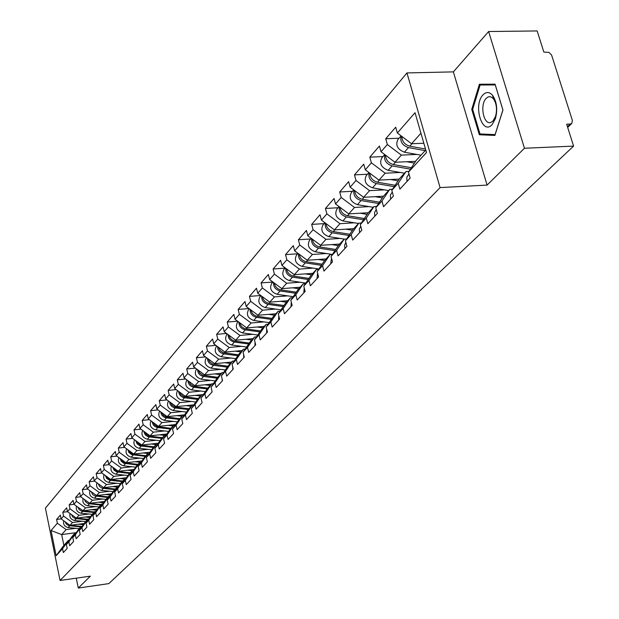 <?xml version="1.0" encoding="UTF-8"?>
<svg xmlns="http://www.w3.org/2000/svg" width="619" height="619" viewBox="0 0 619 619"><rect width="100%" height="100%" fill="white"/><g stroke="black" fill="none" stroke-linecap="round" stroke-linejoin="round"><path stroke-width="0.93" d="M406.954 72.926L45.411 508.137L60.066 580.49L440.078 187.596L406.954 72.926L453.363 71.881L487.083 185.096L524.455 148.251L488.631 31.53L453.363 71.881M488.631 31.53L537.16 30.95L543.853 52.104L548.883 52.352L551.575 55.006L572.382 120.434L571.77 123.452L567.677 127.406M76.238 532.665L61.683 534.584L51.029 530.506L56.143 555.723L62.565 548.736L63.347 552.558L67.185 548.419L66.395 544.565L72.237 536.193L74.737 533.462L75.773 533.323M51.029 530.506L57.358 523.241L56.584 519.449L61.126 518.869M84.23 523.457L69.986 525.307L61.134 518.915L60.353 515.101L56.584 519.449M61.134 518.915L63.587 516.099L62.798 512.269L67.463 511.681M90.846 516.285L76.4 518.142L67.448 511.665L66.651 507.812L62.798 512.269M67.448 511.665L69.955 508.787L69.15 504.918L74.001 504.315M97.616 508.942L82.969 510.799L73.909 504.245L73.104 500.353L69.15 504.918M73.909 504.245L76.477 501.297L75.665 497.382L80.694 496.763M104.557 501.421L89.701 503.286L80.532 496.647L79.704 492.709L75.665 497.382M80.532 496.647L83.163 493.622L82.335 489.668L87.558 489.033M111.668 493.722L96.595 495.579L87.318 488.855L86.474 484.878L82.335 489.668M87.318 488.855L90.018 485.76L89.167 481.76L94.599 481.11M118.964 485.822L103.659 487.687L94.274 480.878L93.415 476.854L89.167 481.76M94.274 480.878L97.036 477.698L96.177 473.659L101.818 472.993M126.438 477.729L110.909 479.593L101.4 472.692L100.533 468.622L96.177 473.659M101.4 472.692L104.24 469.434L103.365 465.349L109.223 464.668M134.106 469.426L118.337 471.291L108.712 464.296L107.83 460.18L103.365 465.349M108.712 464.296L111.621 460.954L110.731 456.822L116.821 456.126M141.975 460.915L125.959 462.78L116.217 455.685L115.312 451.522L110.731 456.822M116.217 455.685L119.204 452.257L118.291 448.079L124.628 447.367M150.046 452.172L133.781 454.036L123.916 446.848L122.995 442.639L118.291 448.079M123.916 446.848L126.98 443.328L126.052 439.103L132.636 438.376M158.34 443.204L141.813 445.061L131.824 437.772L130.88 433.517L126.052 439.103M131.824 437.772L134.973 434.159L134.021 429.88L140.877 429.137M166.859 433.996L150.061 435.846L139.94 428.456L138.981 424.147L134.021 429.88M139.94 428.456L143.175 424.742L142.208 420.417L149.334 419.659M175.61 424.533L158.534 426.383L148.281 418.885L147.299 414.521L142.208 420.417M148.281 418.885L151.601 415.07L150.618 410.691L158.038 409.917M184.609 414.807L167.246 416.657L156.847 409.051L155.849 404.633L150.618 410.691M156.847 409.051L160.267 405.128L159.261 400.694L166.991 399.905M193.863 404.818L176.198 406.652L165.66 398.93L164.646 394.465L159.261 400.694M165.66 398.93L169.173 394.899L168.151 390.411L176.198 389.606M423.829 143.237L411.542 143.74L397.344 133L415.032 112.704L426.506 152.506L408.455 172.159L410.134 178.055L399.882 189.128L398.241 183.286L391.804 190.288L393.429 196.099L383.556 206.754L381.962 200.997L375.764 207.752L377.342 213.47L367.841 223.73L366.286 218.066L360.312 224.565L361.844 230.198L352.683 240.095L351.182 234.516L345.417 240.783L346.911 246.331L338.075 255.879L336.612 250.378L331.049 256.428L332.496 261.899L323.969 271.107L322.545 265.69L317.176 271.532L318.584 276.917L310.351 285.816L308.966 280.477L303.774 286.125L305.152 291.433L297.19 300.029L295.836 294.768L290.829 300.223L292.16 305.453L284.469 313.771L283.146 308.579L278.302 313.856L279.602 319.017L272.159 327.064L270.874 321.942L266.185 327.056L267.454 332.14L260.243 339.924L258.99 334.879L254.448 339.823L255.686 344.845L248.706 352.381L247.484 347.406L243.081 352.196L244.296 357.148L237.526 364.459L236.334 359.546L232.071 364.189L233.255 369.079L226.693 376.159L225.533 371.315L221.393 375.818L222.546 380.639L216.186 387.509L215.048 382.72L211.033 387.092L212.162 391.85L205.988 398.52L204.881 393.8L200.982 398.04L202.088 402.737L196.091 409.205L195.008 404.547L191.225 408.664L197.948 398.868L201.755 394.705L203.38 394.543L185.406 396.361L174.728 388.531L173.684 384.004L168.151 390.411M174.728 388.531L178.342 384.376L177.289 379.834L185.677 379.021M211.427 384.136L194.884 385.776L184.052 377.822L182.984 373.249L177.289 379.834M184.052 377.822L187.774 373.551L186.698 368.955L195.442 368.127M221.378 373.265L204.634 374.882L193.654 366.804L192.563 362.169L186.698 368.955M193.654 366.804L197.484 362.409L196.385 357.751L205.508 356.908M231.63 362.069L214.677 363.663L203.535 355.461L202.421 350.764L196.385 357.751M203.535 355.461L207.481 350.927L206.359 346.207L215.876 345.356M242.184 350.532L225.022 352.103L213.725 343.769L212.58 339.011L206.359 346.207M213.725 343.769L217.787 339.104L216.642 334.322L226.569 333.455M253.063 338.647L235.692 340.195L224.217 331.722L223.057 326.902L216.642 334.322M224.217 331.722L228.411 326.909L227.235 322.066L237.611 321.191M264.282 326.391L246.687 327.908L235.042 319.296L233.85 314.413L227.235 322.066M235.042 319.296L239.367 314.328L238.168 309.423L249 308.541M275.857 313.756L258.03 315.233L246.215 306.475L244.992 301.53L238.168 309.423M246.215 306.475L250.68 301.352L249.442 296.377L260.769 295.495M287.796 300.71L269.745 302.149L257.744 293.244L256.49 288.23L249.442 296.377M257.744 293.244L262.348 287.951L261.086 282.914L272.855 282.032M300.13 287.239L281.838 288.64L269.644 279.579L268.36 274.496L261.086 282.914M269.644 279.579L274.41 274.116L273.111 269.002L285.034 268.151M312.866 273.319L294.334 274.681L281.947 265.458L280.631 260.305L273.111 269.002M281.947 265.458L286.868 259.81L285.537 254.626L297.623 253.805M326.035 258.935L307.248 260.251L294.667 250.865L293.313 245.635L285.537 254.626M294.667 250.865L299.751 245.023L298.389 239.762L310.637 238.973M339.653 244.064L320.611 245.325L307.821 235.762L306.428 230.461L298.389 239.762M307.821 235.762L313.082 229.719L311.682 224.388L324.108 223.629M353.743 228.666L334.438 229.873L321.431 220.14L320.008 214.754L311.682 224.388M321.431 220.14L326.886 213.872L325.447 208.464L338.044 207.744M368.336 212.727L348.76 213.872L335.537 203.953L334.067 198.49L325.447 208.464M335.537 203.953L341.185 197.469L339.707 191.975L352.474 191.294M383.455 196.208L363.601 197.299L350.145 187.178L348.636 181.638L339.707 191.975M350.145 187.178L356.002 180.454L354.478 174.883L367.438 174.249M399.247 179.084L378.99 180.106L365.295 169.792L363.748 164.159L354.478 174.883M365.295 169.792L371.377 162.812L369.806 157.149L382.952 156.568M415.643 161.319L394.961 162.263L381.018 151.74L379.424 146.03L369.806 157.149M381.018 151.74L387.332 144.498L385.714 138.749L399.054 138.223M397.344 133L395.703 127.205L385.714 138.749M66.395 544.565L68.879 541.857L69.676 545.734L73.599 541.486L72.794 537.594L75.34 534.824L76.152 538.731L80.176 534.39L79.356 530.452L81.963 527.612L82.791 531.566L86.908 527.117L86.072 523.14L88.749 520.231L89.585 524.223L93.809 519.666L92.958 515.642L95.697 512.656L96.556 516.703L100.882 512.021L100.023 507.959L102.831 504.895L103.698 508.988L108.139 504.191L107.257 500.075L110.136 496.941L111.025 501.073L115.583 496.152L114.685 491.997L117.641 488.778L118.538 492.956L123.212 487.911L122.299 483.702L125.332 480.398L126.253 484.623L131.05 479.446L130.122 475.183L133.232 471.794L134.176 476.073L139.097 470.757L138.145 466.447L141.349 462.966L142.3 467.291L147.361 461.828L146.393 457.472L149.682 453.889L150.657 458.277L155.856 452.659L154.866 448.241L158.24 444.566L159.238 448.999L164.584 443.227L163.578 438.763L167.045 434.987L168.066 439.475L173.56 433.54L172.531 429.013L176.098 425.129L177.142 429.671L182.798 423.566L181.746 418.986L185.414 414.985L186.481 419.589L192.3 413.299L191.225 408.664M82.335 521.252L72.477 522.521L69.986 525.307M72.477 522.521L63.587 516.099M68.879 541.857L74.737 533.462M88.919 514.018L78.953 515.294L76.4 518.142M72.794 537.594L78.69 529.144L81.251 526.343L82.319 526.204M78.953 515.294L69.955 508.787M75.34 534.824L81.251 526.343L70.133 525.283M95.666 506.613L85.584 507.882L82.969 510.799M79.356 530.452L85.298 521.925L87.921 519.055L89.012 518.915M85.584 507.882L76.477 501.297M81.963 527.612L87.921 519.055M102.576 499.022L92.378 500.291L89.701 503.286M86.072 523.14L92.069 514.528L94.761 511.588L95.883 511.441M92.378 500.291L83.163 493.622M88.749 520.231L94.761 511.588M109.656 491.246L99.334 492.515L96.595 495.579M92.958 515.642L99.009 506.946L101.764 503.936L102.916 503.789M99.334 492.515L90.018 485.76M95.697 512.656L101.764 503.936M116.914 483.284L106.476 484.545L103.659 487.687M100.023 507.959L106.12 499.177L108.944 496.09L110.128 495.943M106.476 484.545L97.036 477.698M102.831 504.895L108.944 496.09M124.357 475.113L113.788 476.375L110.909 479.593M107.257 500.075L113.409 491.215L116.31 488.043L117.525 487.896M113.788 476.375L104.24 469.434M110.136 496.941L116.31 488.043M131.994 466.734L121.293 467.987L118.337 471.291M114.685 491.997L120.883 483.044L123.862 479.795L125.108 479.648M121.293 467.987L111.621 460.954M117.641 488.778L123.862 479.795M139.824 458.13L128.992 459.383L125.959 462.78M122.299 483.702L128.559 474.665L131.615 471.33L132.892 471.175M128.992 459.383L119.204 452.257M125.332 480.398L131.615 471.33M147.864 449.309L136.9 450.555L133.781 454.036M130.122 475.183L136.435 466.061L139.569 462.633L140.884 462.486M136.9 450.555L126.98 443.328M133.232 471.794L139.569 462.633M156.12 440.248L145.016 441.486L141.813 445.061M138.145 466.447L144.521 457.232L147.74 453.712L149.094 453.557M145.016 441.486L134.973 434.159M141.349 462.966L147.74 453.712M164.6 430.948L153.35 432.178L150.061 435.846M146.393 457.472L152.823 448.164L156.127 444.543L157.528 444.388M153.35 432.178L143.175 424.742M149.682 453.889L156.127 444.543M173.305 421.384L161.915 422.607L158.534 426.383M154.866 448.241L161.35 438.84L164.755 435.126L166.186 434.971M161.915 422.607L151.601 415.07M158.24 444.566L164.755 435.126M182.257 411.558L170.72 412.772L167.246 416.657M163.578 438.763L170.117 429.261L173.614 425.446L175.092 425.284M170.72 412.772L160.267 405.128M167.045 434.987L173.614 425.446M191.464 401.46L179.765 402.667L176.198 406.652M172.531 429.013L179.131 419.419L182.729 415.488L184.253 415.326M179.765 402.667L169.173 394.899M176.098 425.129L182.729 415.488M200.935 391.069L189.081 392.26L185.406 396.361M181.746 418.986L188.408 409.291L192.107 405.244L193.677 405.081M189.081 392.26L178.342 384.376M185.414 414.985L192.107 405.244M210.677 380.376L198.66 381.559L194.884 385.776M198.66 381.559L187.774 373.551M195.008 404.547L201.755 394.705M220.712 369.373L208.526 370.533L204.634 374.882M200.982 398.04L207.767 388.136L211.69 383.85L213.362 383.687M208.526 370.533L197.484 362.409M204.881 393.8L211.69 383.85M231.042 358.037L218.685 359.182L214.677 363.663M211.033 387.092L217.88 377.087L221.919 372.677L223.652 372.506M218.685 359.182L207.481 350.927M215.048 382.72L221.919 372.677M241.689 346.354L229.154 347.491L225.022 352.103M221.393 375.818L228.303 365.705L232.465 361.156L234.253 360.985M229.154 347.491L217.787 339.104M225.533 371.315L232.465 361.156M252.668 334.322L239.948 335.436L235.692 340.195M232.071 364.189L239.042 353.967L243.337 349.278L245.186 349.108M239.948 335.436L228.411 326.909M236.334 359.546L243.337 349.278M263.988 321.903L251.082 322.994L246.687 327.908M243.081 352.196L250.122 341.866L254.548 337.03L256.467 336.86M251.082 322.994L239.367 314.328M247.484 347.406L254.548 337.03M275.664 309.098L262.564 310.165L258.03 315.233M254.448 339.823L261.551 329.378L266.124 324.387L268.104 324.217M262.564 310.165L250.68 301.352M258.99 334.879L266.124 324.387M287.727 295.874L274.426 296.919L269.745 302.149M266.185 327.056L273.35 316.495L278.07 311.342L280.121 311.171M274.426 296.919L262.348 287.951M270.874 321.942L278.07 311.342M300.176 282.218L286.674 283.239L281.838 288.64M278.302 313.856L285.537 303.178L290.412 297.855L292.539 297.685M286.674 283.239L274.41 274.116M283.146 308.579L290.412 297.855M313.052 268.104L299.333 269.095L294.334 274.681M290.829 300.223L298.126 289.429L303.163 283.92L305.376 283.757M299.333 269.095L286.868 259.81M295.836 294.768L303.163 283.92M326.36 253.519L312.417 254.471L307.248 260.251M303.774 286.125L311.14 275.207L316.355 269.513L318.653 269.35M312.417 254.471L299.751 245.023M308.966 280.477L316.355 269.513M340.125 238.423L325.958 239.344L320.611 245.325M317.176 271.532L324.611 260.491L330.004 254.602L332.388 254.44M325.958 239.344L313.082 229.719M322.545 265.69L330.004 254.602M354.377 222.809L339.978 223.683L334.438 229.873M331.049 256.428L338.547 245.263L344.133 239.166L346.617 239.004M339.978 223.683L326.886 213.872M336.612 250.378L344.133 239.166M369.141 206.63L354.501 207.466L348.76 213.872M345.417 240.783L352.985 229.494L358.772 223.173L361.357 223.018M354.501 207.466L341.185 197.469M351.182 234.516L358.772 223.173M384.445 189.855L369.551 190.644L363.601 197.299M360.312 224.565L367.949 213.153L373.946 206.599L376.638 206.444M369.551 190.644L356.002 180.454M366.286 218.066L373.946 206.599M400.323 172.469L385.165 173.204L378.99 180.106M375.764 207.752L383.463 196.2L389.691 189.399L392.492 189.252M385.165 173.204L371.377 162.812M381.962 200.997L389.691 189.399M416.796 154.425L401.367 155.106L394.961 162.263M391.804 190.288L399.565 178.612L406.025 171.548L408.95 171.409M401.367 155.106L387.332 144.498M398.241 183.286L406.025 171.548M567.453 126.694L570.184 124.055L566.656 124.187L573.589 146.107L524.455 148.251M570.184 124.055L571.77 123.452M420.951 133.232L411.542 143.74M408.455 172.159L416.285 160.344L425.779 149.976M76.269 578.169L78.296 588.05L108.843 583.609L573.589 146.107M78.296 588.05L90.359 576.157L60.066 580.49M487.083 185.096L440.078 187.596M75.905 528.309L66.156 529.585L61.683 534.584L63.881 545.324L68.376 540.41L69.39 540.271M66.156 529.585L57.358 523.241M62.565 548.736L68.376 540.41M56.143 555.723L63.881 545.324M494.891 135.429L502.953 110.02L495.068 84.161L479.423 84.23L471.748 109.401L479.33 134.749L494.891 135.429M488.569 134.323L495.13 134.663M488.662 84.192L488.484 84.788M488.584 134.377L479.33 134.749M472.668 109.37L471.748 109.401M407.039 181.398L406.784 177.274L408.958 173.939M401.236 135.948C399.789 141.457 402.211 145.349 408.501 147.616L425.183 150.626M401.127 135.863L397.963 139.461C395.208 145.094 397.352 149.334 404.4 152.204L421.013 155.183M401.909 136.459C402.002 141.38 404.625 144.622 409.786 146.185L425.501 149.024M423.357 143.252L423.868 143.345M492.09 124.659L495.409 118.686C497.784 109.563 496.864 101.795 492.639 95.388C489.482 91.805 486.294 91.612 483.068 94.8C472.846 104.928 482.108 135.901 492.09 124.659M493.018 120.945L495.525 116.418C497.32 109.524 496.624 103.659 493.436 98.816L491.648 97.222L489.699 96.641L488.128 96.935L486.186 98.351C479.431 104.859 483.772 125.936 491.138 122.276L493.018 120.945M480.104 85.004L495.262 84.95L502.899 109.989L495.092 134.602L480.011 133.959L472.661 109.393L480.104 85.004L495.246 84.749M390.635 199.117L390.396 195.047L392.291 192.037M374.828 216.178L374.51 212.642L376.244 209.47M359.6 232.628L359.299 229.138L360.776 226.268M344.907 248.498L344.597 245.201L345.866 242.455M330.724 263.81L331.49 258.092M384.886 154.657C383.648 160.058 386.055 163.811 392.106 165.923L410.443 169.157M384.732 154.541L381.861 157.806C379.122 163.37 381.219 167.548 388.152 170.341L404.517 173.204M385.598 155.199C385.792 159.973 388.376 163.083 393.344 164.538L411.395 167.726M406.66 161.729L414.451 163.114M369.148 172.693C368.088 177.963 370.479 181.591 376.313 183.564L394.226 186.644M368.939 172.531L366.355 175.487C363.632 180.98 365.682 185.089 372.499 187.812L388.616 190.575M369.891 173.25C370.177 177.877 372.715 180.872 377.505 182.226L395.139 185.267M390.574 179.518L398.094 180.825M353.991 190.064C353.093 195.217 355.461 198.722 361.086 200.564L378.596 203.504M353.728 189.871L351.399 192.532C348.69 197.964 350.694 202.011 357.411 204.665L373.288 207.319M354.757 190.644C355.128 195.132 357.62 198.003 362.239 199.279L379.478 202.181M375.06 196.672L382.333 197.902M339.367 206.831C338.624 211.86 340.968 215.234 346.392 216.967L363.515 219.776M339.057 206.591L336.968 208.974C334.283 214.344 336.241 218.329 342.849 220.921L358.494 223.474M340.164 207.427C340.605 211.768 343.058 214.53 347.507 215.722L364.374 218.499M360.103 213.207L367.129 214.375M325.269 223.002C324.658 227.916 326.979 231.173 332.217 232.798L348.969 235.483M324.898 222.732L323.033 224.852C320.363 230.16 322.29 234.083 328.797 236.62L344.574 239.135M326.081 223.614C326.584 227.815 328.991 230.477 333.293 231.599L349.797 234.253M345.665 229.169L352.466 230.268M317.029 278.604L317.617 273.211M311.651 238.624C311.164 243.414 313.462 246.563 318.522 248.087L334.925 250.664M311.225 238.307L309.57 240.187C306.923 245.434 308.804 249.302 315.218 251.778L332.287 254.448M312.479 239.251C313.044 243.321 315.404 245.875 319.559 246.927L335.722 249.472M331.714 244.59L338.307 245.627M303.797 292.895L304.223 287.843M298.497 253.72C298.126 258.386 300.393 261.435 305.291 262.866L321.354 265.334M298.01 253.364L296.563 255.013C293.932 260.204 295.781 264.011 302.095 266.433L318.886 269.002M299.341 254.355C299.96 258.293 302.281 260.754 306.289 261.744L322.128 264.181M318.243 259.485L324.635 260.467M291 306.714L291.278 302.002M285.785 268.313C285.514 272.863 287.75 275.803 292.493 277.15L308.231 279.517M285.243 267.911L283.982 269.35C281.374 274.48 283.177 278.233 289.398 280.608L305.84 283.069M286.643 268.956C287.301 272.77 289.576 275.138 293.46 276.066L308.982 278.411M305.206 273.884L311.481 274.836M278.62 320.085L278.774 315.721M273.49 282.434C273.312 286.86 275.517 289.707 280.113 290.976L295.542 293.251M272.886 281.993L271.803 283.231C269.211 288.299 270.983 291.998 277.119 294.319L293.22 296.679M274.356 283.076C275.06 286.775 277.289 289.058 281.049 289.932L296.269 292.176M292.601 287.812L298.76 288.725M266.634 333.03L266.673 329.022M261.589 296.099C261.497 300.408 263.679 303.163 268.128 304.362L283.254 306.544M260.932 295.611L260.011 296.663C257.442 301.677 259.183 305.322 265.226 307.597L281.011 309.864M262.464 296.749C263.207 300.323 265.396 302.521 269.033 303.349L283.959 305.5M280.399 301.298L286.45 302.18M255.028 345.557L254.966 341.928M250.061 309.33C250.053 313.524 252.204 316.193 256.521 317.323L271.362 319.419M249.356 308.804L248.59 309.678C246.045 314.638 247.747 318.236 253.705 320.456L269.18 322.631M250.95 309.98C251.724 313.446 253.875 315.566 257.396 316.34L272.043 318.414M268.576 314.359L274.526 315.203M243.778 357.705L243.638 354.463M238.903 322.151C238.957 326.236 241.085 328.813 245.271 329.881L259.841 331.9M238.145 321.586L237.526 322.29C234.996 327.196 236.667 330.739 242.547 332.921L257.721 335.018M239.793 322.809C240.598 326.159 242.71 328.194 246.122 328.929L260.498 330.925M257.125 327.01L262.974 327.822M232.876 369.481L232.667 366.657M228.086 334.577C228.21 338.554 230.299 341.046 234.361 342.059L248.668 344.002M227.274 333.974L226.794 334.523C224.279 339.374 225.927 342.872 231.723 345.007L246.61 347.019M228.976 335.235C229.811 338.477 231.877 340.442 235.189 341.139L249.31 343.058M246.022 339.274L251.771 340.063M222.306 380.902L222.043 378.542M217.594 346.625C217.78 350.501 219.838 352.915 223.784 353.875L237.835 355.747M216.727 345.99L216.379 346.385C213.888 351.19 215.505 354.633 221.223 356.73L235.839 358.672M218.492 347.29L220.194 350.609L223.374 352.698L238.462 354.826M235.251 351.166L240.907 351.925M212.038 391.982L211.768 390.194M207.411 358.316C207.651 362.084 209.686 364.429 213.516 365.334L227.32 367.137M206.506 357.643L206.274 357.906C203.806 362.649 205.392 366.053 211.033 368.112L225.386 369.976M208.317 358.981L209.609 361.72L212.549 363.987L227.931 366.247M224.798 362.711L230.369 363.446M202.08 402.737L201.887 401.893M197.538 369.659C197.825 373.334 199.829 375.601 203.55 376.46L217.122 378.201M196.571 368.955L196.463 369.086C194.01 373.783 195.573 377.141 201.136 379.161L215.234 380.956M198.444 370.332L199.736 372.978L202.606 375.16L217.71 377.335M214.654 373.915L220.14 374.619M187.944 380.685C188.277 384.26 190.25 386.449 193.871 387.27L207.21 388.949M186.93 379.942L186.93 379.942C184.501 384.592 186.033 387.912 191.526 389.893L205.376 391.626M188.849 381.35L190.536 384.353L193.492 386.202L207.791 388.113M204.804 384.794L210.197 385.482M178.62 391.386C178.999 394.868 180.949 396.996 184.47 397.769L197.585 399.394M177.568 390.612C175.301 395.201 176.841 398.435 182.187 400.315L195.797 401.994M179.533 392.059L180.825 394.535L183.564 396.555L198.204 398.582M195.225 395.363L200.541 396.028M169.567 401.793C169.977 405.182 171.904 407.24 175.324 407.983L188.23 409.546M168.469 400.988C166.356 405.515 167.904 408.672 173.111 410.459L186.489 412.068M170.48 402.458L172.144 405.275L174.968 406.977L188.88 408.764M185.917 405.638L191.155 406.281M160.762 411.906C161.211 415.202 163.099 417.206 166.434 417.91L179.131 419.419M159.625 411.078C157.659 415.542 159.215 418.622 164.283 420.316L177.444 421.879M161.675 412.579L163.331 415.295L166.085 416.935L179.82 418.668M176.872 415.635L182.032 416.254M152.197 421.748C152.676 424.959 154.541 426.893 157.791 427.567L170.333 429.029M151.021 420.889C149.202 425.292 150.757 428.294 155.686 429.903L168.639 431.42M153.11 422.413L154.758 425.044L157.443 426.623L170.999 428.302M168.066 425.354L173.15 425.949M143.863 431.319C144.374 434.445 146.208 436.325 149.372 436.96L161.768 438.391M142.656 430.445C140.962 434.77 142.517 437.71 147.33 439.242L160.066 440.705M144.776 431.992L146.409 434.53L149.032 436.047L162.418 437.679M159.501 434.809L164.515 435.389M135.747 440.643L137.093 443.854L140.033 445.866L153.427 447.498M134.516 439.745C132.946 444.009 134.501 446.872 139.19 448.334L151.725 449.742M136.667 441.308L138.285 443.761L140.846 445.223L154.061 446.802M151.16 444.009L156.104 444.574M127.847 449.711L128.845 452.373L131.537 454.578L145.31 456.365M126.593 448.798C125.131 452.992 126.686 455.793 131.259 457.186L143.608 458.555M128.767 450.384L130.377 452.76L132.876 454.16L145.922 455.692M143.043 452.976L148.668 453.603M120.156 458.547L121.162 461.14L123.8 463.275L137.395 465.008M118.879 457.627C117.525 461.751 119.072 464.482 123.537 465.813L135.693 467.136M121.076 459.221L122.663 461.519L125.115 462.865L137.998 464.351M135.128 461.712L140.977 462.354M112.658 467.159L114.012 470.123L116.774 471.941L129.688 473.434M111.358 466.223C110.105 470.278 111.652 472.947 116.008 474.216L127.978 475.5M113.579 467.832L115.157 470.053L117.54 471.353L130.269 472.792M127.413 470.216L133.131 470.835M105.346 475.554L106.708 478.433L109.416 480.197L122.167 481.644M104.038 474.603C102.87 478.595 104.418 481.195 108.665 482.41L120.465 483.656M106.275 476.228L107.83 478.371L110.167 479.624L122.74 481.025M119.9 478.51L125.479 479.106M98.22 483.741L99.582 486.542L102.236 488.244L114.832 489.66M96.897 482.781C95.821 486.704 97.353 489.242 101.508 490.403L113.13 491.61M99.148 484.414L103.806 487.842L115.389 489.049M112.573 486.604L118.028 487.176M91.272 491.726L92.626 494.449L94.746 495.927L107.683 497.467M89.933 490.751C88.935 494.604 90.467 497.088 94.521 498.202L105.981 499.371M92.2 492.399L96.765 495.695L108.224 496.871M105.423 494.488L110.755 495.038M84.486 499.51L85.515 501.769L87.921 503.595L100.704 505.096M83.139 498.535C82.219 502.319 83.743 504.748 87.712 505.808L99.009 506.946M85.422 500.191L89.902 503.371L101.237 504.516M98.444 502.187L103.659 502.721M77.87 507.108L79.224 509.692L81.731 511.24L93.895 512.532M76.508 506.125C75.665 509.847 77.182 512.223 81.058 513.236L92.239 514.343M78.806 507.789L83.194 510.853L94.413 511.967M91.635 509.7L96.734 510.211M71.409 514.528L72.763 517.043L75.216 518.536L87.24 519.805M70.032 513.538C69.266 517.198 70.775 519.511 74.566 520.494L85.623 521.569M72.353 515.209L76.385 518.134M76.431 518.134L87.743 519.248M84.989 517.035L89.979 517.53M65.096 521.778L66.45 524.216L68.856 525.67L80.741 526.901M63.718 520.78C63.014 524.37 64.508 526.637 68.222 527.574L79.162 528.626M66.047 522.459L69.916 525.252M78.497 524.2L83.379 524.672M408.501 147.616L404.4 152.204M411.991 143.724L409.786 146.185M392.106 165.923L388.152 170.341M395.402 162.24L393.344 164.538M376.313 183.564L372.499 187.812M379.432 180.083L377.505 182.226M361.086 200.564L357.411 204.665M364.034 197.268L362.239 199.279M346.392 216.967L342.849 220.921M349.186 213.849L347.507 215.722M332.217 232.798L328.797 236.62M334.856 229.85L333.293 231.599M318.522 248.087L315.218 251.778M321.021 245.294L319.559 246.927M305.291 262.866L302.095 266.433M307.658 260.22L306.289 261.744M292.493 277.15L289.398 280.608M294.729 274.65L293.46 276.066M280.113 290.976L277.119 294.319M282.233 288.609L281.049 289.932M268.128 304.362L265.226 307.597M270.132 302.118L269.033 303.349M256.521 317.323L253.705 320.456M258.417 315.203L257.396 316.34M245.271 329.881L242.547 332.921M247.066 327.877L246.122 328.929M234.361 342.059L231.723 345.007M236.063 340.156L235.189 341.139M223.784 353.875L221.223 356.73M225.393 352.072L224.589 352.977M213.516 365.334L211.033 368.112M215.048 363.632L214.298 364.467M203.55 376.46L201.136 379.161M204.997 374.851L204.309 375.617M193.871 387.27L191.526 389.893M195.24 385.745L194.606 386.449M184.47 397.769L182.187 400.315M185.762 396.33L185.182 396.972M175.324 407.983L173.111 410.459M176.547 406.613L176.02 407.201M166.434 417.91L164.283 420.316M167.594 416.618L167.115 417.152M157.791 427.567L155.686 429.903M158.882 426.344L158.441 426.831M149.372 436.96L147.33 439.242M150.402 435.815L150.007 436.248M141.178 446.113L139.19 448.334M142.146 445.022L141.797 445.417M133.201 455.019L131.259 457.186M125.425 463.701L123.537 465.813M117.85 472.158L116.008 474.216M110.461 480.406L108.665 482.41M103.257 488.453L101.508 490.403M96.231 496.299L94.521 498.202M89.376 503.951L87.712 505.808M82.683 511.426L81.058 513.236M76.152 518.714L74.566 520.494M69.769 525.841L68.222 527.574M493.436 98.816L492.639 95.388M495.525 116.418L495.409 118.686"/></g></svg>
